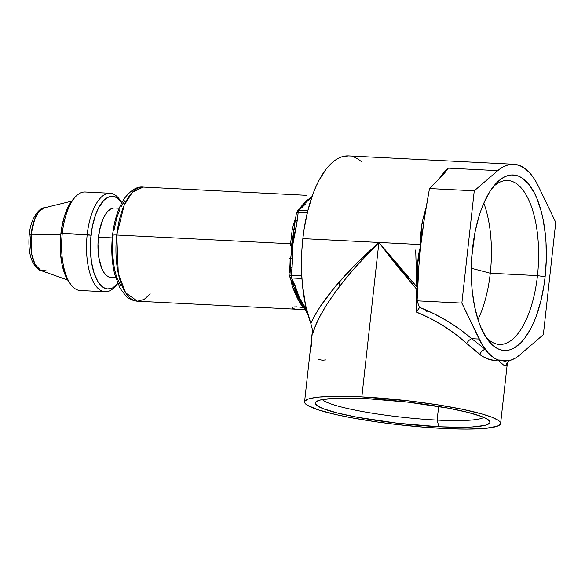 <?xml version="1.0" encoding="UTF-8"?>
<svg xmlns="http://www.w3.org/2000/svg" width="585" height="585" viewBox="0 0 585 585"><rect width="100%" height="100%" fill="white"/><g stroke="black" fill="none" stroke-linecap="round" stroke-linejoin="round"><path stroke-width="0.88" d="M537.476 275.608A82.083 34.873 92.9 0 0 527.765 197.942A82.083 34.873 92.9 0 0 493.031 186.995A82.083 34.873 -87.1 0 1 507.7 180.487A82.083 34.873 -87.1 0 1 537.476 275.608L490.274 273.224A82.083 34.873 92.9 0 0 483.824 203.134A82.083 34.873 -87.1 0 1 490.274 273.224L471.276 268.237L490.274 273.224A82.083 34.873 -87.1 0 1 477.952 319.52A82.083 34.873 92.9 0 0 490.274 273.224L537.476 275.608A82.083 34.873 -87.1 0 1 499.429 344.448A82.083 34.873 -87.1 0 1 485.491 336.499A82.083 34.873 92.9 0 0 537.476 275.608L545.118 276.8L537.476 275.608M472.497 248.669A87.889 37.338 -87.1 0 1 495.217 184.341A87.889 37.338 -87.1 0 1 533.82 191.917A87.889 37.338 -87.1 0 1 545.118 276.8L544.006 285.224L540.774 301.348L536.321 315.988L533.681 322.576L530.807 328.587L524.445 338.649L521.023 342.605L513.864 348.185L510.193 349.75L506.508 350.473L502.844 350.356L499.239 349.399L495.729 347.6L492.336 344.989L486.069 337.421L480.68 326.978L478.376 320.807L474.669 306.84L472.27 291.184L471.598 282.906L471.729 257.232L475.057 232.033L478.918 216.582L481.294 209.481L483.927 202.893L489.894 191.514L496.585 182.864L500.124 179.675L503.751 177.292L507.422 175.727L511.107 174.995L514.771 175.112L518.376 176.078L521.886 177.869L528.504 183.887L534.361 192.94L536.935 198.49L541.249 211.404L542.946 218.629L545.337 234.285L546.017 242.563L546.288 259.623L545.118 276.8A87.889 37.338 -87.1 0 1 487.4 339.358A87.889 37.338 -87.1 0 1 472.497 248.669M437.141 420.096A82.083 10.333 -173.7 0 0 483.758 417.383A82.083 10.333 6.3 0 1 437.141 420.096L438.648 406.465L437.141 420.096A82.083 10.333 6.3 0 1 322.357 399.562A82.083 10.333 -173.7 0 0 437.141 420.096L438.904 426.743L437.141 420.096M366.283 398.619A87.889 11.056 6.3 0 1 489.396 420.856A87.889 11.056 6.3 0 1 438.904 426.743L397.156 423.196L356.696 417.163L337.099 412.93L323.132 408.674L317.575 406.012L315.286 403.599L315.395 402.517L316.353 401.537L320.734 399.906L333.114 398.392L351.475 398.107L366.283 398.619L408.023 402.166L448.49 408.198L468.088 412.432L482.055 416.688L487.612 419.357L489.901 421.77L489.784 422.845L487.049 424.703L484.453 425.463L472.073 426.977L460.41 427.306L438.904 426.743A87.889 11.056 6.3 0 1 350.305 415.913A87.889 11.056 6.3 0 1 316.097 401.719A87.889 11.056 6.3 0 1 366.283 398.619M417.237 288.895L417.332 289.334M425.5 309.801L427.16 311.893M339.768 286.153L339.205 281.955M441.207 175.909L442.852 175.069M416.6 311.79L418.684 309.187L419.379 307.279L417.09 300.836L418.86 266.16L417.302 265.897A98.616 41.893 -87.1 0 0 417.734 284.273A98.616 41.893 -87.1 0 1 417.302 265.897L418.436 255.148L420.856 244.574L424.937 214.395L429.485 188.553L443.796 174.052L448.329 168.136A98.616 41.893 -87.1 0 0 439.51 178.301A98.616 41.893 -87.1 0 1 448.329 168.136L497.733 170.63A98.616 41.893 -87.1 0 1 513.776 164.246A98.616 41.893 -87.1 0 1 538.478 186.41L534.317 178.937L529.725 172.889L524.767 168.385L519.546 165.496L514.135 164.268L508.628 164.721L503.129 166.857L497.733 170.63L474.259 190.812L429.485 188.553L443.796 174.052L448.329 168.136L497.733 170.63L474.259 190.812L461.865 303.096L417.09 300.836L418.86 266.16L420.856 244.574L420.761 234.037L421.946 223.777A98.616 41.893 -87.1 0 1 425.946 208.18A98.616 41.893 -87.1 0 0 421.946 223.777L423.62 223.024L429.485 188.553L474.259 190.812L461.865 303.096L479.137 339.059L471.737 338.686L485.272 349.391A98.616 41.893 -87.1 0 1 479.137 339.059L471.737 338.686L459.942 329.362L447.108 320.916L433.5 313.502L419.379 307.279L417.09 300.836L461.865 303.096L482.084 344.587L488.278 353.004L494.698 358.32L498.069 359.98L494.201 360.265L489.762 359.607L482.325 356.367L455.335 334.057L443.013 325.604L429.931 318.225L416.359 312.068L416.754 289.326L397.266 266.087L378.897 242.461L420.856 244.574L302.847 238.621L378.897 242.461L354.824 267.842L344.272 280.405L334.956 292.61L327.008 304.251L320.58 315.147L315.754 325.106L312.631 333.984L312.419 329.56L310.803 323.388L314.993 315.052L320.609 305.948L335.827 285.897L355.614 264.347L378.897 242.461L361.844 396.901L378.897 242.461L397.917 265.48L418.026 288.142L416.754 289.326L417.507 289.334M513.776 164.246L348.558 155.91A98.616 41.893 92.9 0 0 302.847 238.621A98.616 41.893 92.9 0 0 310.803 323.388L305.56 305.187L302.386 284.215L301.641 273.041L301.875 250.087L302.847 238.621L304.098 229.166L307.717 211.075L312.719 194.644L315.681 187.258L318.905 180.516L326.042 169.219L329.881 164.78L333.852 161.204L337.918 158.52L342.042 156.765L348.609 155.91M311.637 346.086L311.542 340.799L312.536 330.386L312.017 334.423L304.573 401.858A98.616 12.409 6.3 0 1 361.844 396.901A98.616 12.409 6.3 0 1 500.614 423.503A98.616 12.409 6.3 0 1 443.335 428.461A98.616 12.409 6.3 0 1 304.573 401.858M499.583 361.537L498.069 359.98L505.009 361.245L512.058 359.76L515.999 357.727L519.882 354.839A98.616 41.893 -87.1 0 1 512.058 359.76L509.849 360.521L498.069 359.98C493.096 361.303 486.983 359.49 479.722 354.539C480.95 351.695 482.8 349.976 485.272 349.391C489.038 354.51 493.309 358.042 498.069 359.98C502.31 364.872 505.126 366.517 506.508 364.916L505.206 365.662L503.363 364.879L499.583 361.537M500.614 423.503L507.466 362.188L506.508 364.916A5.799 5.66 34.4 0 1 507.495 362.152M354.327 157.16L358.269 159.178L362.071 162.111M519.882 354.839L543.355 334.657L555.75 222.373L538.478 186.41L555.75 222.373L543.355 334.657L519.882 354.839M418.962 266.109L417.302 265.897L420.856 244.574L418.86 266.16M423.547 223.507A2.903 0.921 11.9 0 1 421.946 223.777L420.856 244.574L423.62 223.024M361.844 396.901L337.72 396.279L319.176 397.061L310.737 398.341L307.82 399.197L304.748 401.281L304.624 402.487L305.443 403.796L307.198 405.193L317.852 409.756L335.812 414.568L351.095 417.712L377.522 422.026L396.498 424.483L425.163 427.284L451.883 428.827L467.466 429.09L486.011 428.3L497.367 426.172L500.438 424.088L500.563 422.875L499.744 421.566L497.989 420.169L491.758 417.178L482.091 414.012L462.018 409.207L436.827 404.703L408.688 400.886L361.844 396.901M479.722 354.539L466.647 343.41A5.799 2.603 130.9 0 1 471.737 338.686L485.272 349.391A5.799 3.671 -53 0 0 479.722 354.539M419.379 307.279L419.343 307.798L419.379 307.279C438.896 315.001 456.351 325.465 471.737 338.686A5.799 2.603 -49.1 0 0 466.647 343.41C451.891 330.123 435.13 319.681 416.359 312.068L416.754 289.326L417.734 288.427M310.803 323.388C321.501 300.368 344.199 273.392 378.897 242.461C344.411 276.076 318.379 312.032 312.631 333.984L312.419 329.56L310.803 323.388M419.343 307.798L416.359 312.068M417.719 289.334L416.754 289.326L378.897 242.461L418.026 288.142M415.694 249.963L416.827 286.833M318.803 359.57L322.467 360.243L325.838 359.929M306.46 195.317L143.23 187.083A57.14 24.277 92.9 0 0 116.744 235.009A7.254 0.914 -173.7 0 0 112.539 235.36A7.254 0.914 6.3 0 1 116.744 235.009A57.14 24.277 92.9 0 0 137.475 301.216L125.621 292.785L118.294 273.466L116.744 235.009L290.577 243.777L116.744 235.009L124.166 205.276L132.451 192.18L143.23 187.083C137.153 186.286 130.879 190.066 124.422 198.439C118.214 207.872 114.251 220.187 112.532 235.375C111.048 249.473 111.793 262.541 114.784 274.584L120.027 288.259L125.972 296.061C126.813 296.8 130.097 300.405 137.475 301.216L144.159 299.41L150.228 293.889M305.385 309.684L304.324 309.633L304.478 308.258L304.324 309.633L137.475 301.216M303.344 307.776L301.275 307.344L303.344 307.776M299.169 307.023L301.275 307.344L299.169 307.023M119.179 208.231L114.572 208.004A34.807 14.786 92.9 0 0 98.441 237.196L112.283 237.89L98.441 237.196A34.807 14.786 92.9 0 0 111.07 277.524L115.676 277.758M290.357 245.627L292.229 229.517A57.14 24.277 -87.1 0 1 296.003 217.035A57.14 24.277 -87.1 0 0 292.229 229.517A2.903 1.024 -166.9 0 0 293.955 229.057A2.903 1.024 13.1 0 1 292.229 229.517L290.357 245.627M292.931 282.95L294.087 287.235A2.903 1.579 -14.9 0 0 292.354 286.306C295.388 294.577 298.372 300.785 301.297 304.917A2.903 2.413 137.9 0 1 302.482 305.304A2.903 2.413 -42.1 0 0 301.297 304.917A57.14 24.277 -87.1 0 0 303.812 307.271A57.14 24.277 -87.1 0 1 301.297 304.917L298.555 300.463L292.354 286.306A57.14 24.277 -87.1 0 1 290.716 278.789A57.14 24.277 -87.1 0 0 292.354 286.306A2.903 1.579 165.1 0 1 294.087 287.235L295.973 292.573L300.566 302.131M289.846 272.844A57.14 24.277 -87.1 0 1 289.019 258.577L290.665 258.826L289.019 258.577A57.14 24.277 -87.1 0 0 289.846 272.844M295.666 306.818L297.136 306.847L295.666 306.818M293.348 307.059L294.387 306.898L293.348 307.059M292.142 307.586L292.588 307.3L292.025 307.9L292.792 308.5L292.025 307.9M293.648 308.756L294.774 308.968L293.648 308.756M296.142 309.136L297.677 309.268L296.142 309.136M299.323 309.377L301.026 309.465L299.323 309.377M312.054 196.509L301.158 206.542A2.903 2.099 -147.7 0 0 302.416 206.278A2.903 2.099 32.3 0 1 301.158 206.542A57.14 24.277 -87.1 0 0 299.878 208.699A57.14 24.277 -87.1 0 1 301.158 206.542L306.116 200.999L312.544 196.319M120.89 286.219L116.525 276.785L114.419 268.859L112.678 255.272L112.751 240.698M113.819 231.053L116.832 217.62L119.676 209.854M121.314 206.439L124.919 200.728M111.121 277.531L109.029 277.085L106.294 275.338L103.816 272.339L101.68 268.208L98.755 257.203L97.973 243.996L99.457 230.607L102.967 219.068L105.329 214.556L107.984 211.134L110.814 208.925L113.731 208.019M302.101 207.01L303.103 205.518A2.903 2.596 36.9 0 1 305.348 204.143L299.052 210.242A2.903 1.236 92.9 0 0 298.174 212.487L307.264 212.947L298.174 212.487L296.588 224.867L292.983 243.777L292.398 262.833L291.25 275.235A2.903 1.236 92.9 0 0 291.571 277.948L301.933 278.467L291.571 277.948L295.169 285.875L299.498 297.955L306.847 310.189M306.635 309.853L304.931 307.293C300.646 301.034 297.67 294.84 296.01 288.712L291.571 277.948L291.25 275.235L301.772 275.769L291.25 275.235C289.729 275.184 289.253 275.294 289.824 275.572L291.25 275.235L292.12 267.36L290.431 267.506L289.831 276.961A2.903 2.069 154.3 0 1 289.824 275.572M303.352 205.108L300.778 207.924A2.903 2.435 49.3 0 1 302.343 207.412A2.903 2.435 -130.7 0 0 300.778 207.924L297.487 210.754A2.903 2.435 49.3 0 1 299.052 210.242L307.82 210.688L299.052 210.242L305.348 204.143A2.903 2.596 -143.1 0 0 303.359 205.101L305.202 202.922M113.19 235.835A7.254 0.914 6.3 0 1 112.539 235.36M304.324 309.633L301.026 309.465M305.684 195.28L304.953 195.273M304.178 204.077L311.885 196.977L305.962 202.125M294.328 227.514L291.776 243.769L290.701 260.742M306.723 312.119A2.903 2.069 -25.7 0 0 307.41 312.814A2.903 2.069 154.3 0 1 306.715 312.105A2.903 2.069 154.3 0 1 306.708 310.715M307.9 314.569L303.425 306.708A2.903 1.857 -34.8 0 0 304.931 307.293A2.903 1.857 145.2 0 1 303.432 306.715A2.903 1.857 145.2 0 1 303.242 306.306M289.977 277.195L289.692 276.442L289.977 277.195L291.571 277.948A2.903 2.069 154.3 0 1 289.831 276.961L294.087 287.235A2.903 2.238 -14.6 0 0 296.01 288.712A2.903 2.238 165.4 0 1 294.087 287.235L302.211 304.887M292.259 282.007A2.903 2.069 -25.7 0 0 293.999 282.994A2.903 2.069 154.3 0 1 292.266 282.014A2.903 2.069 154.3 0 1 292.251 280.617M290.694 267.689L292.12 267.36L292.354 258.329A2.903 0.548 178.1 0 0 290.665 258.826A2.903 0.548 -1.9 0 1 292.354 258.329C292.105 248.596 293.173 238.921 295.557 229.32L293.955 229.057L290.665 258.826M293.955 229.057L295.557 229.32L297.304 220.369L295.622 220.508L297.304 220.369L298.174 212.487L296.493 212.633L293.955 229.057M298.072 210.403L297.29 210.944L299.052 210.242L298.174 212.487C296.654 212.435 296.178 212.545 296.756 212.823L297.487 210.754M110.06 193.255L85.147 191.997A49.308 20.95 92.9 0 0 62.288 233.349L60.862 233.686A46.405 19.715 92.9 0 0 68.737 281.575L70.653 284.237A49.308 20.95 -87.1 0 1 62.288 233.349A49.308 20.95 92.9 0 0 80.182 290.489L105.088 291.747A49.308 20.95 -87.1 0 1 87.202 234.607A49.308 20.95 92.9 0 0 93.541 282.233A49.308 20.95 92.9 0 0 115.201 286.482L117.373 284.025A46.405 19.715 -87.1 0 1 96.986 280.025A46.405 19.715 -87.1 0 1 91.026 235.207L62.288 233.349L87.202 234.607A49.308 20.95 -87.1 0 1 110.06 193.255A49.308 20.95 -87.1 0 1 120.539 200.926M122.199 203.192L117.102 197.818L113.344 196.363L111.413 196.297L107.53 197.511L103.742 200.458L98.58 207.858L95.669 214.512L92.379 226.417L90.624 239.726L90.382 248.808L91.45 261.883L94.126 273.297L98.192 282.065L103.289 287.447L107.048 288.902L110.931 288.58L112.868 287.754L117.76 283.571A46.405 19.715 -87.1 0 1 117.373 284.025M116.291 285.166A49.308 20.95 -87.1 0 1 105.088 291.747M68.752 281.597L65.184 275.03L62.01 264.398L60.394 251.762L60.46 238.205L61.454 229.232L64.255 216.735L68.423 206.337L72.884 199.69A46.405 19.715 92.9 0 0 60.862 233.686L62.288 233.349A49.308 20.95 -87.1 0 1 75.041 197.262L72.862 199.712M121.504 202.169L119.589 199.507A49.308 20.95 92.9 0 0 87.202 234.607L91.026 235.207A46.405 19.715 -87.1 0 1 121.504 202.169A46.405 19.715 -87.1 0 1 121.848 202.659M46.193 269.948L40.935 270.548C38.771 270.343 36.124 267.74 32.994 262.745C29.491 255.857 28.241 246.46 29.25 234.541A5.221 0.658 6.3 0 1 31.137 234.241L34.756 218.944L38.742 211.777L44.094 207.887A31.619 13.433 92.9 0 0 31.137 234.241L60.796 234.344L31.137 234.241A31.619 13.433 92.9 0 0 40.935 270.548L35.107 264.61L31.707 254.109L31.137 234.241A5.221 0.658 -173.7 0 0 29.25 234.541C30.866 216.209 40.884 207.251 44.094 207.887L71.684 201.145M416.908 311.447L417.441 310.825L416.908 311.447M507.466 362.188L509.849 360.521M303.425 306.708L301.728 304.12M290.431 267.506L290.701 260.698M67.706 280.032L40.935 270.548"/></g></svg>
